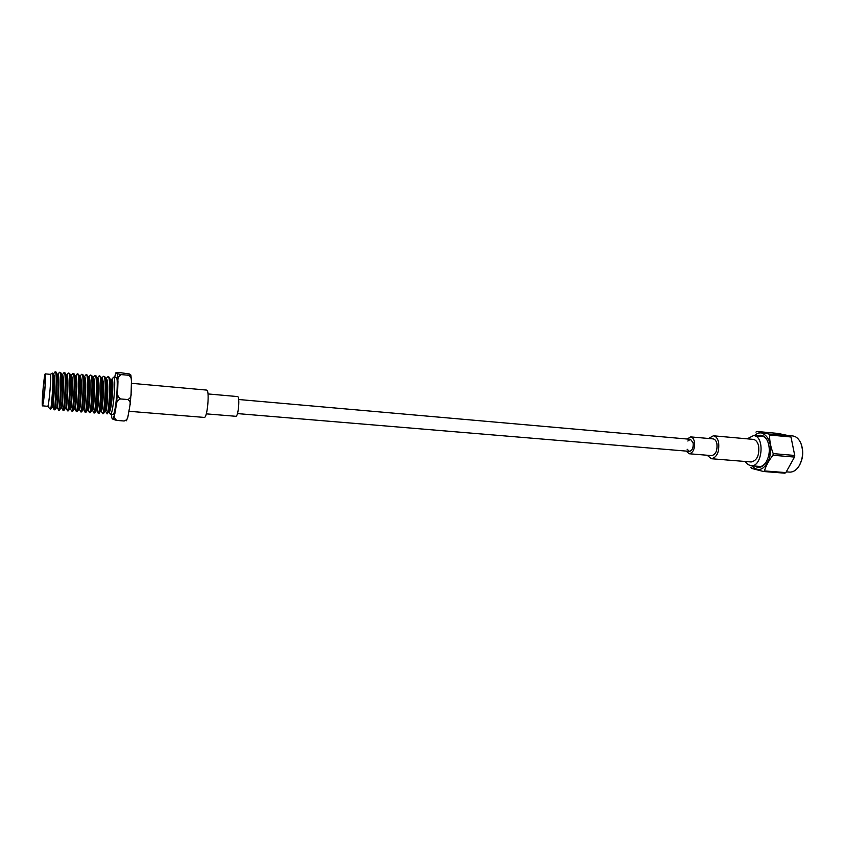 <?xml version="1.0" encoding="UTF-8"?>
<svg xmlns="http://www.w3.org/2000/svg" width="845" height="845" viewBox="0 0 845 845"><rect width="100%" height="100%" fill="white"/><g stroke="black" fill="none" stroke-linecap="round" stroke-linejoin="round"><path stroke-width="1.27" d="M102.953 376.786L103.66 376.268C106.945 375.571 104.305 414.895 102.615 413.67L102.467 413.501M103.66 376.268L104.907 376.838C107.336 380.43 105.023 413.004 103.439 413.649L102.615 413.67M98.643 376.363L99.319 375.867C102.53 375.169 99.879 414.546 98.273 413.321L98.136 413.163M99.319 375.867L100.534 376.416C102.921 379.912 100.597 412.772 99.087 413.311L98.273 413.321M94.313 375.94L94.957 375.465C98.094 374.757 95.443 414.187 93.911 412.973L93.795 412.835M94.957 375.465L96.161 375.983C98.506 379.405 96.172 412.54 94.714 412.962L93.911 412.973M89.971 375.518L90.584 375.064C93.647 374.346 91.006 413.839 89.549 412.624L89.443 412.497M90.584 375.064L91.767 375.56C94.07 378.887 91.725 412.307 90.341 412.624L89.549 412.624M85.62 375.095L86.211 374.662C89.19 373.944 86.539 413.48 85.165 412.265L85.07 412.159M86.211 374.662L87.362 375.138C89.633 378.37 87.267 412.064 85.958 412.286L85.165 412.265M81.257 374.673L81.817 374.261C84.722 373.532 82.071 413.12 80.771 411.916L80.698 411.821M81.817 374.261L82.947 374.715C85.176 377.842 82.789 411.832 81.553 411.937L80.771 411.916M76.884 374.25L77.413 373.86C80.243 373.12 77.592 412.772 76.377 411.568L76.303 411.473M77.413 373.86L78.522 374.293C80.708 377.324 78.31 411.599 77.138 411.589L76.377 411.568M72.49 373.828L72.997 373.458C75.754 372.708 73.093 412.413 71.962 411.209L71.899 411.135M72.997 373.458L74.085 373.86C76.23 376.796 73.811 411.357 72.723 411.24L71.962 411.209M68.096 373.405L68.572 373.046C71.244 372.286 68.582 412.054 67.537 410.86L67.484 410.786M68.572 373.046L69.639 373.437C71.73 376.278 69.301 411.124 68.287 410.892L67.537 410.86M63.681 372.972L64.125 372.645C66.723 371.874 64.072 411.695 63.09 410.501L61.769 407.871C62.509 408.895 64.716 374.367 62.382 375L61.875 374.958M64.125 372.645L65.181 373.004C67.23 375.75 64.78 410.881 63.84 410.543L63.09 410.501M59.256 372.55L59.678 372.233C62.192 371.462 59.53 411.325 58.643 410.142L58.611 410.1M59.678 372.233L60.713 372.582C62.71 375.212 60.248 410.649 59.393 410.195L58.643 410.142L57.333 407.522C57.988 408.526 60.196 373.955 57.935 374.599L57.407 374.557M54.809 372.127L55.21 371.821C57.65 371.039 54.988 410.966 54.186 409.793L54.154 409.751M55.21 371.821L56.224 372.149C58.178 374.684 55.707 410.416 54.925 409.836L54.186 409.793L52.865 407.153M52.929 374.145L53.467 374.198C55.654 373.532 53.446 408.156 52.865 407.163L52.168 407.1C52.707 407.829 54.777 376.712 53.045 374.377L52.422 373.11M66.332 375.36L66.829 375.412C69.227 374.768 67.019 409.255 66.227 408.241L67.505 410.828M70.779 375.771L71.265 375.814C73.726 375.18 71.519 409.614 70.663 408.6L70.631 408.579M75.216 376.173L75.68 376.215C78.215 375.592 76.008 409.983 75.078 408.959L76.325 411.526M79.631 376.574L80.095 376.616C82.694 376.004 80.486 410.343 79.483 409.307L80.719 411.874M84.046 376.976L84.489 377.007C87.151 376.405 84.954 410.702 83.877 409.667L85.102 412.212M88.44 377.366L88.873 377.409C91.598 376.807 89.401 411.061 88.26 410.015L89.475 412.561M92.834 377.768L93.246 377.81C96.045 377.219 93.848 411.409 92.633 410.374L91.989 410.321C93.14 410.131 95.105 381.253 93.024 378.159L91.841 375.708M97.207 378.169L97.608 378.201C100.471 377.62 98.273 411.768 96.985 410.723L98.168 413.237M101.569 378.56L101.96 378.602C104.886 378.021 102.689 412.128 101.337 411.071L100.713 411.029M105.921 378.961L106.29 378.993C109.29 378.423 107.093 412.476 105.678 411.43L105.055 411.378M105.625 411.42L107.23 413.786L109.586 403.678C110.706 390.96 110.6 382.151 109.269 377.261L107.991 376.659C111.223 375.898 108.92 413.12 107.072 413.944M107.262 377.208L107.991 376.659M110.262 379.352L110.621 379.384C111.92 380.303 112.417 385.489 112.121 394.942L111.35 379.215L110.304 379.352M48.07 406.772L48.672 405.135L47.975 406.677M56.288 372.275L57.534 374.8C59.308 377.219 57.249 408.093 56.647 407.459L57.333 407.522M60.766 372.698L62.002 375.222C63.829 377.736 61.78 408.346 61.115 407.818L61.791 407.882M65.245 373.131L66.47 375.645C68.329 378.243 66.29 408.6 65.561 408.177L66.227 408.241M69.702 373.564L70.927 376.067C72.818 378.75 70.8 408.853 69.998 408.526L68.318 410.85M74.149 373.997L75.363 376.49C77.307 379.257 75.289 409.117 74.423 408.885L75.078 408.959M78.585 374.419L79.8 376.902C81.775 379.754 79.768 409.371 78.838 409.233L77.18 411.547M83.021 374.853L84.215 377.324C86.232 380.261 84.236 409.624 83.243 409.582L81.585 411.885M87.436 375.286L88.619 377.747C90.668 380.757 88.693 409.878 87.637 409.931L85.989 412.223M96.224 376.141L97.407 378.581C99.52 381.75 97.566 410.385 96.383 410.628L94.767 412.909M100.608 376.564L101.78 379.004C103.924 382.246 101.981 410.638 100.745 410.976L99.129 413.237M104.981 376.997L106.143 379.416C108.318 382.743 106.396 410.881 105.097 411.314L103.491 413.575M48.672 405.135L48.778 407.554L50.489 409.424C51.408 409.804 54.069 375.338 52.411 373.11L50.383 374.335C51.767 373.596 48.873 407.279 47.669 406.318L42.451 405.811C41.416 404.438 44.204 373.046 45.281 373.87C45.799 375.085 45.609 380.937 44.722 391.436L42.535 405.906M109.343 377.419L110.494 379.838C111.698 384.148 111.846 391.763 110.927 402.695L109.596 403.678M111.371 379.204L112.163 387.433M50.351 374.356L45.281 373.87M43.158 388.489L45.186 375.074C46.369 374.377 43.686 405.589 42.641 404.702L43.158 388.489M112.121 394.942L111.276 402.727L108.878 411.462L107.315 413.67M113.241 377.525L113.695 377.176C116.42 376.405 113.061 415.529 110.505 414.293L110.125 413.881M111.487 379.468L111.994 379.511C114.339 378.845 111.434 412.761 109.237 411.716L108.72 411.673M127.87 399.579C130.035 400.942 130.732 402.822 129.972 405.22L127.965 416.479C127.775 418.697 126.507 420.208 124.141 421L116.821 420.419C114.487 418.75 113.832 416.522 114.857 413.744L116.283 405.23C116.219 402.315 117.613 400.224 120.476 398.946L120.486 398.882C117.93 396.96 116.98 394.404 117.635 391.235L117.951 381.613C117.508 378.359 118.606 376.025 121.247 374.61L117.318 373.617L116.029 372.497L118.384 372.381L129.465 373.986L130.901 375.085L128.577 375.286C130.817 376.69 131.767 378.687 131.429 381.264L131.102 393.633C131.355 396.442 130.278 398.396 127.88 399.505L127.87 399.579M120.476 398.946L127.88 399.548M121.247 374.61L128.577 375.254M111.36 414.367L111.688 417.757L112.924 419.268L116.821 420.451M113.695 377.176L116.198 377.409C118.965 376.638 115.617 415.729 113.008 414.494L110.505 414.293M128.926 411.283L204.247 417.419C207.395 418.402 209.866 389.64 206.602 390.084L131.408 383.303M206.275 413.86L235.787 416.289C238.364 417.018 240.138 396.284 237.477 396.558L207.986 393.939M745.216 461.486L747.688 464.433L750.93 465.743C762.496 467.486 765.2 435.862 753.508 435.608L747.16 438.83M756.75 466.208L758.715 466.715C761.398 466.862 763.817 465.426 765.961 462.416M767.756 441.439C766.151 438.111 764.017 436.295 761.356 435.978L759.328 436.147M785.85 472.598L794.501 457.071L772.974 455.254C768.844 460.43 766.003 465.648 764.45 470.918L785.85 472.598L784.868 473.179L763.489 471.499L751.67 468.405L750.952 467.391M769.573 435.006C769.52 441.069 770.735 447.269 773.217 453.617L794.733 455.455L790.983 436.981L769.573 435.006L768.823 434.013L790.223 435.999L778.065 433.443L756.898 431.457L768.823 434.013M756.898 431.457L755.948 432.08M763.489 471.499L764.45 470.918M772.974 455.254L773.217 453.617M754.68 466.039L757.046 467.2C760.225 467.898 763.098 466.44 765.697 462.817C769.742 455.846 770.365 448.568 767.566 441.005C764.915 435.819 761.482 434.129 757.257 435.957M790.223 435.999L790.983 436.981M794.733 455.455L794.501 457.071M799.212 465.753L799.296 465.616C803.13 458.677 803.743 451.462 801.155 443.974L801.092 443.826M786.537 471.869L789.536 472.101C793.106 472.27 796.243 470.295 798.947 466.186C802.993 458.867 803.648 451.251 800.902 443.35C798.937 438.84 796.18 436.369 792.642 435.925L788.374 435.524M708.585 438.492L713.36 435.788L753.127 439.368C755.757 439.77 757.585 441.924 758.609 445.843C759.528 455.244 757.057 460.62 751.184 461.972L711.395 458.729L707.149 455.244M713.36 435.788C715.895 436.168 717.648 438.354 718.62 442.326C719.465 451.864 717.056 457.335 711.395 458.729M687.175 439.02L690.661 436.897L713.064 438.882C714.912 439.168 716.19 440.763 716.898 443.667C717.511 450.617 715.757 454.599 711.627 455.613L689.214 453.765L686.14 451.082M690.661 436.897C692.477 437.171 693.724 438.777 694.41 441.703C694.991 448.706 693.259 452.73 689.214 453.765M687.819 441.016L690.439 439.305L693.111 442.748C693.534 447.744 692.298 450.617 689.404 451.357L687.112 449.223M130.088 404.185L130.996 394.784M117.951 381.613L117.318 373.617M116.283 405.23L117.635 391.235M112.924 419.268L114.857 413.744M111.413 414.367L111.857 418.043M116.209 372.751L114.593 377.261M754.321 435.682C756.719 433.4 759.254 432.513 761.905 433.02C769.679 436.759 772.203 445.262 769.457 458.518C764.419 470.031 758.514 472.461 751.733 465.806M690.439 439.305L238.66 399.505M689.404 451.357L237.456 413.596M53.298 374.177L54.883 372.022M57.756 374.588L59.33 372.444M62.203 374.99L63.755 372.867M66.639 375.391L68.17 373.289M71.064 375.793L72.575 373.712M69.987 408.547L71.92 411.177M75.469 376.194L76.969 374.134M79.863 376.595L81.352 374.557M84.246 376.986L85.715 374.969M88.619 377.388L90.066 375.391M92.982 377.778L94.408 375.814M92.591 410.374L93.827 412.899M97.333 378.18L98.738 376.226M101.675 378.571L103.058 376.648M101.294 411.071L102.509 413.575M105.995 378.961L107.357 377.06M78.817 409.255L79.483 409.307M83.222 409.614L83.877 409.667M87.616 409.962L88.26 410.015M96.351 410.67L96.985 410.723M50.489 409.424L52.179 407.1M54.946 409.804L56.647 407.459M59.414 410.163L61.115 407.818M63.871 410.512L65.561 408.177M72.754 411.198L74.423 408.885M90.383 412.571L92.02 410.279M48.767 407.565L48.387 406.794M109.068 411.705L110.177 414.008M111.836 379.5L113.325 377.419M130.003 404.987L131.102 393.633M126.465 420.747L127.901 416.733M131.419 381.01L130.901 375.085M116.029 372.487L114.571 377.155M763.32 436.506L753.508 435.608M760.743 466.524L750.93 465.743M794.744 455.37L794.48 457.208"/></g></svg>
